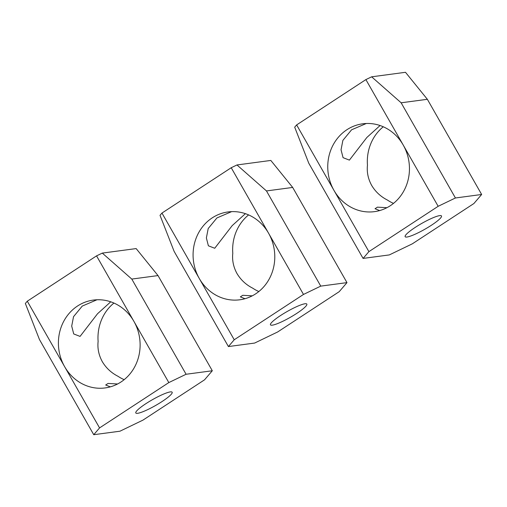<?xml version="1.0" encoding="UTF-8"?>
<svg xmlns="http://www.w3.org/2000/svg" width="507" height="507" viewBox="0 0 507 507"><rect width="100%" height="100%" fill="white"/><g stroke="black" fill="none" stroke-linecap="round" stroke-linejoin="round"><path stroke-width="0.76" d="M228.41 346.56L254.634 343.062L277.652 331.971L339.215 291.677L346.978 282.621L320.76 286.119L303.497 294.44L234.234 339.766L228.41 346.56L174.123 251.377L160.022 215.323L161.961 213.06L234.234 339.766M346.978 282.621L292.685 187.438L266.467 190.936L320.76 286.119M292.685 187.438L270.827 160.44L236.978 164.959L231.217 167.728L303.497 294.44M266.467 190.936L236.978 164.959M258.83 291.531A44.318 40.794 82.4 0 1 252.657 288.141C245.99 284.75 240.762 279.864 236.965 273.501C233.429 267.005 232.035 260.281 232.789 253.31A44.318 40.794 82.4 0 1 248.601 214.911M199.302 278.527A44.318 40.794 -97.6 0 0 239.798 299.789A44.318 40.794 -97.6 0 0 268.564 233.195A44.318 40.794 -97.6 0 0 228.068 211.939A44.318 40.794 -97.6 0 0 199.302 278.527M231.217 167.728L161.961 213.06M231.648 211.628L216.92 217.94L208.212 228.53L206.374 237.954L208.39 245.806L214.734 248.259L232.187 225.628L245.401 213.669M252.252 295.841L242.764 295.296L240.35 296.868L244.989 298.718M273.698 320.544A20.926 3.302 -29.7 0 1 293.35 308.212A20.926 3.302 -29.7 0 1 306.83 304.092A20.926 3.302 -29.7 0 1 303.604 308.383A20.926 3.302 -29.7 0 1 283.952 320.716A20.926 3.302 -29.7 0 1 270.472 324.835A20.926 3.302 -29.7 0 1 273.698 320.544M363.082 258.418L389.306 254.92L412.324 243.829L473.887 203.535L481.65 194.479L455.425 197.983L438.162 206.298L368.906 251.63L363.082 258.418L308.788 163.235L294.694 127.181L296.633 124.918L368.906 251.63M481.65 194.479L427.357 99.296L401.138 102.794L455.425 197.983M427.357 99.296L405.492 72.298L371.644 76.817L365.889 79.593L438.162 206.298M401.138 102.794L371.644 76.817M393.502 203.389A44.318 40.794 82.4 0 1 387.323 199.999C380.662 196.608 375.433 191.728 371.637 185.359C368.101 178.87 366.707 172.139 367.461 165.174A44.318 40.794 82.4 0 1 383.273 126.775M333.974 190.385A44.318 40.794 -97.6 0 0 374.464 211.647A44.318 40.794 -97.6 0 0 403.23 145.059A44.318 40.794 -97.6 0 0 362.739 123.797A44.318 40.794 -97.6 0 0 333.974 190.385M365.889 79.593L296.633 124.918M366.314 123.493L351.592 129.798L342.878 140.388L341.046 149.812L343.062 157.664L349.405 160.117L366.853 137.486L380.073 125.527M386.923 207.699L377.436 207.154L375.022 208.726L379.661 210.576M408.369 232.402A20.926 3.302 -29.7 0 1 428.022 220.076A20.926 3.302 -29.7 0 1 441.496 215.957A20.926 3.302 -29.7 0 1 438.27 220.241A20.926 3.302 -29.7 0 1 418.617 232.574A20.926 3.302 -29.7 0 1 405.144 236.693A20.926 3.302 -29.7 0 1 408.369 232.402M93.744 434.702L119.963 431.204L142.98 420.107L204.549 379.819L212.306 370.763L186.088 374.261L168.825 382.582L99.562 427.908L93.744 434.702L39.451 339.519L25.35 303.465L27.289 301.202L99.562 427.908M212.306 370.763L158.019 275.58L131.795 279.078L186.088 374.261M158.019 275.58L136.155 248.582L102.306 253.101L96.552 255.87L168.825 382.582M131.795 279.078L102.306 253.101M124.158 379.667A44.318 40.794 82.4 0 1 117.985 376.283C111.318 372.886 106.09 368.006 102.294 361.637C98.757 355.147 97.363 348.417 98.117 341.452A44.318 40.794 82.4 0 1 113.936 303.053M64.63 366.669A44.318 40.794 -97.6 0 0 105.126 387.931A44.318 40.794 -97.6 0 0 133.892 321.337A44.318 40.794 -97.6 0 0 93.396 300.074A44.318 40.794 -97.6 0 0 64.63 366.669M96.552 255.87L27.289 301.202M96.976 299.77L82.254 306.082L73.54 316.672L71.702 326.096L73.718 333.942L80.068 336.401L97.515 313.763L110.735 301.804M117.586 383.983L108.092 383.438L105.678 385.009L110.323 386.86M139.026 408.686A20.926 3.302 -29.7 0 1 158.678 396.354A20.926 3.302 -29.7 0 1 172.158 392.234A20.926 3.302 -29.7 0 1 168.932 396.525A20.926 3.302 -29.7 0 1 149.28 408.851A20.926 3.302 -29.7 0 1 135.8 412.971A20.926 3.302 -29.7 0 1 139.026 408.686"/></g></svg>
